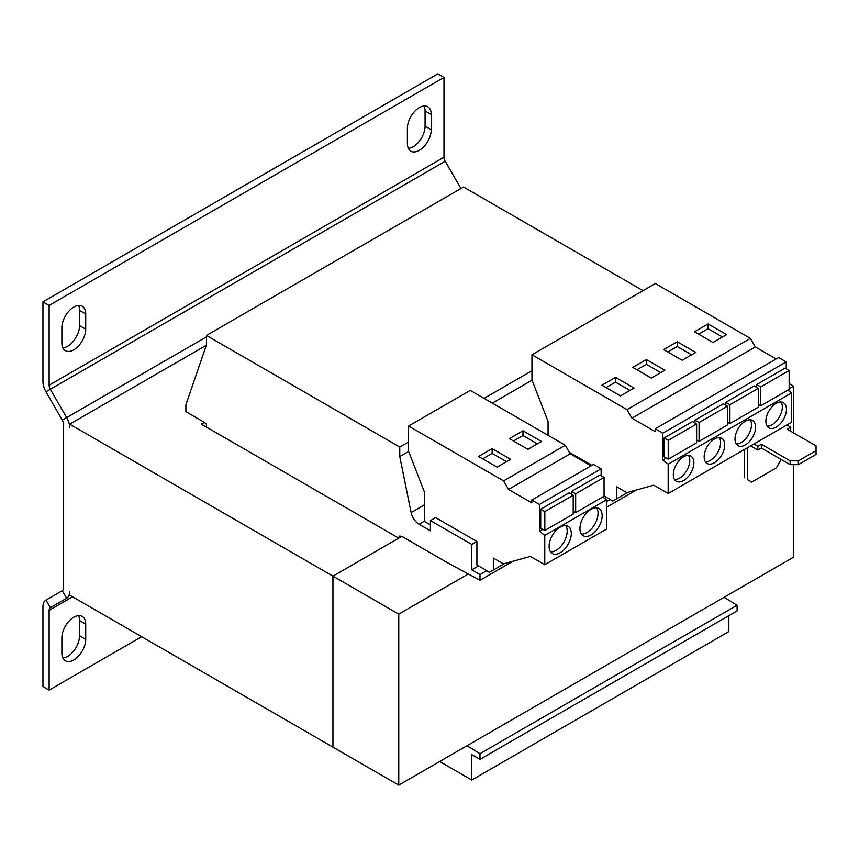 <?xml version="1.0" encoding="UTF-8"?>
<svg xmlns="http://www.w3.org/2000/svg" width="859" height="859" viewBox="0 0 859 859"><rect width="100%" height="100%" fill="white"/><g stroke="black" fill="none" stroke-linecap="round" stroke-linejoin="round"><path stroke-width="1.29" d="M591.046 534.942A15.709 9.073 120 0 0 601.311 521.102A15.709 9.073 120 0 0 598.906 508.517A15.709 9.073 120 0 0 591.046 509.29A15.709 9.073 120 0 0 580.791 523.131A15.709 9.073 120 0 0 583.197 535.715A15.709 9.073 120 0 0 591.046 534.942M581.414 534.051A15.709 9.073 120 0 0 586.933 532.559A15.709 9.073 120 0 0 596.576 507.798M560.197 552.745A15.709 9.073 120 0 0 570.462 538.904A15.709 9.073 120 0 0 568.046 526.32A15.709 9.073 120 0 0 560.197 527.104A15.709 9.073 120 0 0 549.943 540.945A15.709 9.073 120 0 0 552.348 553.529A15.709 9.073 120 0 0 560.197 552.745M550.565 551.865A15.709 9.073 120 0 0 556.084 550.372A15.709 9.073 120 0 0 565.716 525.611M714.452 462.743A14.539 8.397 120 0 0 723.944 449.933A14.539 8.397 120 0 0 721.721 438.273A14.539 8.397 120 0 0 714.452 438.992A14.539 8.397 120 0 0 704.949 451.813A14.539 8.397 120 0 0 707.172 463.463A14.539 8.397 120 0 0 714.452 462.743M705.411 461.766A14.539 8.397 120 0 0 710.329 460.37A14.539 8.397 120 0 0 719.37 437.607M683.592 480.557A14.539 8.397 120 0 0 693.095 467.736A14.539 8.397 120 0 0 690.872 456.086A14.539 8.397 120 0 0 683.592 456.805A14.539 8.397 120 0 0 674.1 469.626A14.539 8.397 120 0 0 676.323 481.276A14.539 8.397 120 0 0 683.592 480.557M674.562 479.569A14.539 8.397 120 0 0 679.48 478.184A14.539 8.397 120 0 0 688.51 455.41M745.301 444.93A14.539 8.397 120 0 0 754.793 432.12A14.539 8.397 120 0 0 752.57 420.47A14.539 8.397 120 0 0 745.301 421.189A14.539 8.397 120 0 0 735.798 433.999A14.539 8.397 120 0 0 738.021 445.649A14.539 8.397 120 0 0 745.301 444.93M736.27 443.953A14.539 8.397 120 0 0 741.188 442.557A14.539 8.397 120 0 0 750.218 419.793M776.149 427.127A14.539 8.397 120 0 0 785.652 414.306A14.539 8.397 120 0 0 783.419 402.656A14.539 8.397 120 0 0 776.149 403.376A14.539 8.397 120 0 0 766.647 416.185A14.539 8.397 120 0 0 768.88 427.846A14.539 8.397 120 0 0 776.149 427.127M767.119 426.139A14.539 8.397 120 0 0 772.037 424.743A14.539 8.397 120 0 0 781.067 401.98M604.06 495.89L612.714 501.055L616.751 498.725L616.751 486.849L626.812 492.658L653.774 485.185L668.173 493.495L668.173 464.193L662.826 460.016L662.826 433.194L786.221 361.95L778.598 357.548L655.202 428.791L655.202 431.626L631.923 418.183L626.984 409.636L531.968 354.778L531.968 379.946L548.063 421.447L548.063 435.32M662.826 460.016L666.23 458.051M727.455 406.146L727.455 425.001L699.076 441.386L699.076 422.531L727.455 406.146L723.342 403.773L694.963 420.158L694.963 423.004M696.606 423.959L692.494 421.586L664.114 437.972L664.114 456.827L668.227 459.2L668.227 440.345L696.606 423.959L696.606 442.814L668.227 459.2M468.305 573.984L398.759 614.142L332.938 576.142L401.84 536.37L447.85 562.935L479.988 580.297L479.988 574.596L471.763 569.85L471.763 544.434L476.906 541.471L476.906 564.889L489.319 572.298L493.356 569.968L493.356 558.092L503.417 563.901L530.379 556.428L544.778 564.739L544.778 535.436L539.431 531.259L539.431 504.437L531.796 500.035L531.796 502.869L508.517 489.426L503.589 480.879L408.562 426.021L408.562 451.19L424.668 492.69L424.668 521.52L430.423 524.849M471.763 569.85L478.603 565.898M471.763 544.434L430.423 520.575L435.567 517.601L476.906 541.471M430.423 520.575L430.423 530.787L419.074 524.237A11.639 6.722 60 0 1 411.128 512.576L399.779 456.569L399.779 447.067L206.45 335.45L206.45 344.953L185.888 404.804L185.888 411.686L204.399 422.37L201.317 424.153L398.748 538.142L332.938 576.142L332.938 747.137L398.759 785.126L398.759 614.142M204.399 422.37L206.45 424.271L206.45 427.127M439.679 761.504L471.763 780.026L471.763 754.61L479.988 759.356L479.988 753.665L467.038 745.709M479.988 753.665L737.076 605.241L724.116 597.284M399.779 537.551L399.779 535.887L401.228 536.725M643.026 290.653L463.538 187.026L206.45 335.45M479.988 759.356L737.076 610.932L737.076 605.241M471.763 780.026L728.84 631.601L728.84 615.688M479.988 580.297L512.973 561.249M606.475 507.272L636.379 490.006M479.988 574.596L486.688 570.73M606.475 501.57L610.083 499.487M591.872 465.353L569.399 452.382M399.779 456.569L408.659 451.437M492.325 403.139L532.065 380.193M399.779 447.067L408.562 441.998M484.1 398.383L531.968 370.755M790.548 431.164L790.752 427.245L787.252 429.264L816.05 445.885L816.05 454.432L798.365 464.644L790.14 464.644L790.14 460.853L798.365 460.853L816.05 450.631M798.365 460.853L798.365 464.644M790.14 464.644L761.342 448.022L761.342 444.221L790.14 460.853M761.342 448.022L757.842 450.041L757.842 446.24L761.342 444.221M757.842 450.041L750.648 445.885M747.566 447.657L747.566 479.73L751.679 482.103L776.353 467.854L780.466 460.735L780.466 459.071M748.382 480.202L747.566 479.73M790.752 427.245L786.844 424.99M757.842 446.24L753.934 443.985M744.27 449.558L744.27 477.829M793.63 464.644L793.63 557.147L398.759 785.126M789.153 388.74L793.63 386.163L793.63 432.947M793.63 386.163L789.153 383.576M72.564 596.801L49.124 610.341A5.82 3.361 60 0 1 50.327 607.678L66.68 598.24A14.539 8.397 -120 0 0 69.686 591.583L69.686 595.147L332.938 747.126L332.938 576.142L69.686 424.153L69.686 427.718A14.539 8.397 -120 0 0 66.68 417.581L62.31 420.105A5.82 3.361 -120 0 1 63.512 424.153L63.512 588.018A5.82 3.361 -120 0 1 62.31 590.681L45.967 600.119A14.539 8.397 60 0 0 42.95 606.776L42.95 686.577L49.124 690.131L141.671 636.702M206.353 345.254L69.686 424.153M62.868 658.015A16.869 9.739 120 0 0 79.554 635.757L79.554 620.552A16.869 9.739 120 0 0 78.566 615.624M79.554 635.757L85.728 639.311A16.869 9.739 120 0 1 78.362 656.287A16.869 9.739 120 0 1 65.37 660.807A16.869 9.739 120 0 1 61.869 653.087L61.869 637.893A16.869 9.739 120 0 1 69.235 620.917A16.869 9.739 120 0 1 82.239 616.397A16.869 9.739 120 0 1 85.728 624.117L79.554 620.552M85.728 639.311L85.728 624.117M49.124 610.341L49.124 690.131M460.939 188.529L445.198 161.288L45.967 391.779L62.31 420.105M49.124 305.417L42.95 301.853L437.832 73.874L443.996 77.428L49.124 305.417L49.124 385.208A5.82 3.361 60 0 0 50.327 389.267L66.68 417.581L206.45 336.878M443.996 77.428L443.996 157.229A5.82 3.361 -120 0 0 445.198 161.288M45.967 391.779A14.539 8.397 60 0 1 42.95 381.643L42.95 301.853M408.379 148.382A16.869 9.739 120 0 0 425.076 126.123L425.076 110.918A16.869 9.739 120 0 0 424.078 105.99M62.868 347.863A16.869 9.739 120 0 0 79.554 325.604L79.554 310.4A16.869 9.739 120 0 0 78.566 305.471M425.076 126.123L431.25 129.677A16.869 9.739 120 0 1 423.884 146.653A16.869 9.739 120 0 1 410.881 151.173A16.869 9.739 120 0 1 407.391 143.453L407.391 128.259A16.869 9.739 120 0 1 414.757 111.273A16.869 9.739 120 0 1 427.75 106.763A16.869 9.739 120 0 1 431.25 114.483L425.076 110.918M431.25 129.677L431.25 114.483M79.554 325.604L85.728 329.158A16.869 9.739 120 0 1 78.362 346.134A16.869 9.739 120 0 1 65.37 350.655A16.869 9.739 120 0 1 61.869 342.934L61.869 327.741A16.869 9.739 120 0 1 69.235 310.765A16.869 9.739 120 0 1 82.239 306.244A16.869 9.739 120 0 1 85.728 313.964L79.554 310.4M85.728 329.158L85.728 313.964M591.046 465.825L570.215 453.81L565.286 445.252L470.27 390.394L408.562 426.021M601.128 475.703L601.128 468.821L593.494 464.418L531.796 500.035M544.778 564.739L606.475 529.123L606.475 499.809L602.825 496.964M604.06 477.389L604.06 496.244L575.67 512.63L575.67 493.775L604.06 477.389L599.947 475.016L571.557 491.402L571.557 494.247M539.431 504.437L601.128 468.821M539.431 531.259L542.834 529.294M573.211 495.203L569.098 492.83L540.708 509.215L540.708 528.07L544.821 530.443L544.821 511.588L573.211 495.203L573.211 514.058L544.821 530.443M493.356 569.968L504.276 563.665M544.778 535.436L606.475 499.809M508.517 489.426L570.215 453.81M503.589 480.879L565.286 445.252M527.909 449.321L541.481 441.494L522.97 430.799L509.398 438.638L527.909 449.321M497.06 467.135L510.633 459.297L492.121 448.613L478.549 456.451L497.06 467.135M571.557 491.402L575.67 493.775M573.211 511.212L575.67 512.63M540.708 509.215L544.821 511.588M662.826 433.194L655.202 428.791M776.149 358.965L755.319 346.939L750.379 338.392L655.363 283.534L531.968 354.778M786.221 368.833L786.221 361.95M668.173 493.495L791.569 422.252L791.569 392.95L787.918 390.093M668.173 464.193L791.569 392.95M631.923 418.183L755.319 346.939M626.984 409.636L750.379 338.392M620.456 395.892L634.028 388.053L615.527 377.369L601.944 385.208L620.456 395.892M651.305 378.078L664.877 370.25L646.376 359.556L632.793 367.394L651.305 378.078M616.751 498.725L627.682 492.422M758.304 388.332L758.304 407.187L729.925 423.573L729.925 404.718L758.304 388.332L754.191 385.959L725.812 402.345L725.812 405.201M789.153 370.53L789.153 389.385L760.773 405.77L760.773 386.915L789.153 370.53L785.04 368.146L756.661 384.531L756.661 387.388M682.153 360.275L695.736 352.437L677.225 341.753L663.653 349.581L682.153 360.275M713.002 342.462L726.585 334.623L708.074 323.94L694.501 331.778L713.002 342.462M725.812 402.345L729.925 404.718M727.455 422.156L729.925 423.573M756.661 384.531L760.773 386.915M758.304 404.342L760.773 405.77M694.963 420.158L699.076 422.531M696.606 439.969L699.076 441.386M664.114 437.972L668.227 440.345M722.473 336.996L708.074 328.686L698.614 334.151M708.074 328.686L708.074 323.94M691.613 354.81L677.225 346.499L667.765 351.965M677.225 346.499L677.225 341.753M660.764 372.623L646.376 364.313L636.916 369.767M646.376 364.313L646.376 359.556M629.915 390.426L615.527 382.115L606.057 387.581M615.527 382.115L615.527 377.369M506.52 461.68L492.121 453.359L482.661 458.824M492.121 453.359L492.121 448.613M537.369 443.867L522.97 435.556L513.51 441.011M522.97 435.556L522.97 430.799M419.074 524.237L424.668 521.005M411.128 512.576L424.668 504.759M546.507 434.418L548.063 433.516M50.327 607.678L45.967 600.119M66.68 598.24L62.31 590.681M443.996 157.229L49.124 385.208"/></g></svg>
